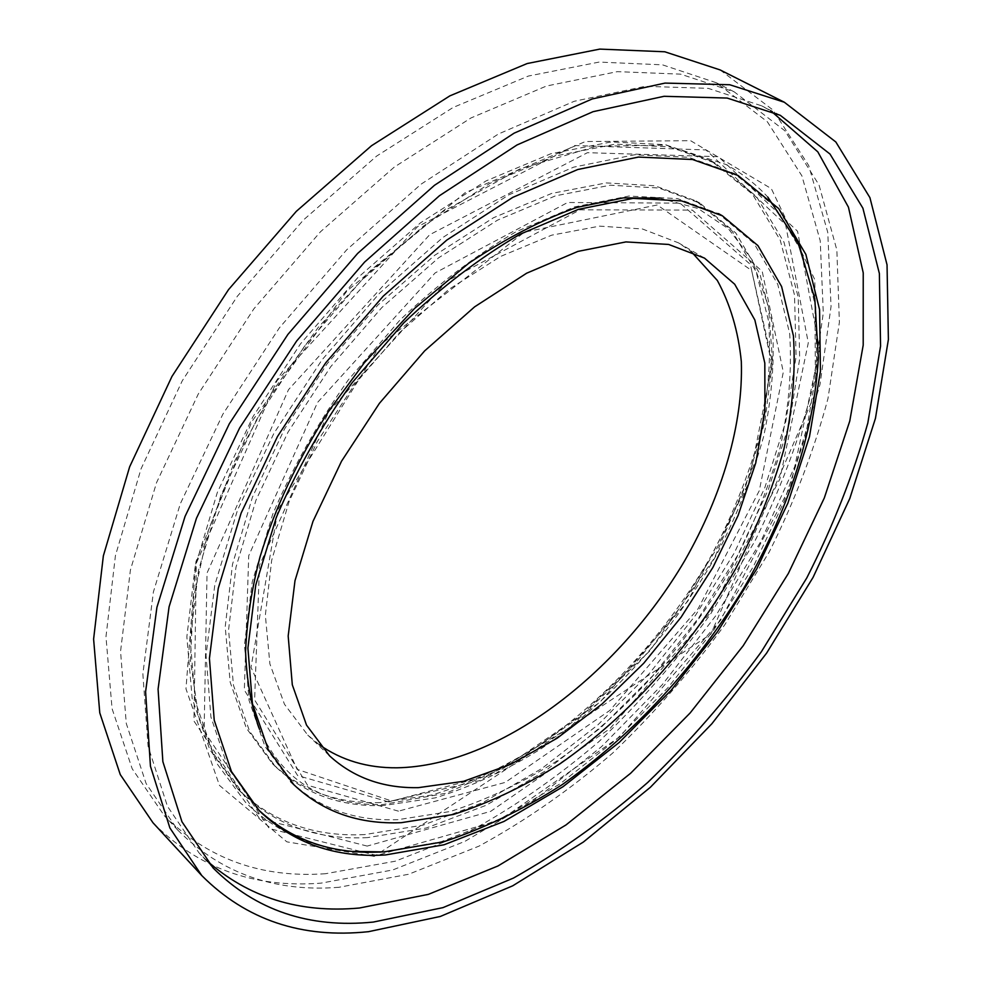 <?xml version="1.0" encoding="UTF-8"?>
<svg xmlns="http://www.w3.org/2000/svg" width="982" height="982" viewBox="0 0 982 982"><rect width="100%" height="100%" fill="white"/><g stroke="black" fill="none" stroke-linecap="round" stroke-linejoin="round"><path stroke-width="0.74" stroke-dasharray="4.91 3.68" d="M319.371 744.749L307.747 735.076L284.449 704.229L269.89 663.869L265.349 615.248L271.683 560.268L289.125 501.458L317.161 441.814L354.527 384.551L399.244 332.849L448.835 289.432L500.55 256.449L551.639 235.189L599.634 226.13L642.449 228.99L678.525 242.873L691.033 251.38M380.071 802.589C337.342 803.841 301.425 790.817 272.309 763.517L246.384 728.19L230.169 682.183L225.209 626.823L232.525 564.22L252.435 497.199L284.424 429.183L327.055 363.868L378.07 304.862L434.621 255.357L493.541 217.722L551.7 193.417L606.275 182.91L654.969 185.794L696.078 200.966L731.983 230.856L756.165 271.781L768.575 321.04C771.263 357.08 768.427 394.862 760.093 434.363C748.91 474.171 733.247 513.574 713.104 552.559C669.589 629.352 607.968 697.969 538.688 745.559C503.508 767.445 468.033 783.906 432.227 794.954L380.071 802.589M398.029 819.663C355.337 821.333 319.543 808.616 290.623 781.537L264.944 746.357L249.047 700.35L244.481 644.843L252.239 581.921L272.652 514.445C292.341 468.23 317.567 423.377 348.315 379.887L399.821 320.206C437.371 284.522 476.098 255.038 516.004 231.777L574.335 206.957L628.959 196.044L677.555 198.622L718.456 213.597L754.004 243.376L777.756 284.301L789.675 333.647C792.02 369.784 788.865 407.69 780.199 447.362C768.697 487.354 752.74 526.966 732.314 566.197C688.284 643.505 626.283 712.748 556.794 761.05C521.528 783.292 485.992 800.109 450.173 811.525L398.029 819.663M383.213 805.571C340.484 806.897 304.592 793.922 275.512 766.66L249.624 731.357L233.47 685.35L228.573 629.965L235.962 567.314L255.971 500.206L288.045 432.092L330.762 366.654L381.863 307.538L438.488 257.91L497.469 220.177L555.652 195.786L610.239 185.205L658.91 188.028L699.994 203.176L735.837 233.041L759.945 273.966L772.257 323.25C774.884 359.302 772.012 397.096 763.615 436.634C752.372 476.479 736.66 515.918 716.467 554.94C672.854 631.831 611.172 700.547 541.855 748.272C506.663 770.219 471.164 786.742 435.37 797.85L383.213 805.571M720.076 69.906L772.957 109.984L808.738 165.59L827.765 232.39L831.054 306.47L820.007 384.478L796.107 463.578L760.89 541.352L715.792 615.726L662.199 684.785L601.512 746.676L535.202 799.532L464.952 841.353L392.739 869.966L320.991 883.149C254.117 888.28 198.106 868.137 152.971 822.744M325.558 873.71C261.384 878.276 207.619 858.906 164.264 815.6L132.189 768.771L112.071 708.673L105.97 636.79L115.422 555.689L141.015 468.905L182.247 380.832L237.337 296.282L303.401 220.005L376.671 156.064L453.021 107.517L528.377 76.056L599.143 62.075L662.469 64.837L716.332 82.746L767.359 121.78L801.901 175.852L820.228 240.811L823.297 312.902L812.421 388.872C798.882 440.476 779.598 491.442 754.557 541.745L710.44 614.229C676.807 660.395 639.577 702.903 598.762 741.754C556.328 778.014 511.917 808.64 465.554 833.62L395.255 861.214L325.558 873.71M206.343 860.232L198.965 852.806L167.456 806.308L148.061 746.185L142.869 673.885L153.413 591.913L180.271 503.864L222.853 414.22L279.33 327.914L346.707 249.809L421.118 184.137L498.328 134.043L574.212 101.293L645.137 86.318L708.28 88.368L761.664 105.835L770.845 110.868M257.824 809.242L228.217 768.243L210.909 716.97L206.036 655.178L214.776 585.137L237.558 509.989L273.806 433.541L321.912 359.989L379.334 293.458L442.808 237.521L508.762 194.89L573.672 167.161L634.397 154.8L688.456 157.28L734.033 173.311L774.798 206.478L802.024 252.276L815.809 307.489L816.779 369.085L805.94 434.339L784.422 500.845L753.427 566.467L714.196 629.339L667.956 687.67L616.021 739.802L559.777 784.017L500.808 818.607L440.93 841.819L382.28 851.897M367.612 837.609C317.358 840.113 275.218 825.04 241.204 792.388L212.996 752.875L195.406 701.602L190.189 639.957L198.524 570.211L220.84 495.493L256.597 419.584L304.211 346.658L361.167 280.766L424.261 225.443L489.92 183.376L554.658 156.126L615.358 144.133L669.491 146.895L715.252 163.098L756.361 196.363L783.992 242.161L798.219 297.288L799.679 358.737L789.295 423.77L768.206 490.018L737.605 555.333L698.705 617.838L652.748 675.776L601.045 727.466L544.961 771.201L486.102 805.301L426.274 828.01L367.612 837.609M364.531 834.602C314.265 837.02 272.112 821.885 238.061 789.197L209.804 749.659L192.165 698.374L186.862 636.766L195.111 567.08L217.329 492.448L252.988 416.663L300.504 343.86L357.362 278.102L420.37 222.914L485.967 180.97L550.669 153.806L611.356 141.899L665.514 144.71L711.312 160.962L752.482 194.24L780.199 240.038L794.536 295.14L796.083 356.564L785.796 421.56L764.794 487.735L734.278 552.989L695.452 615.419L649.556 673.284L597.891 724.863L541.855 768.513L483.009 802.503L423.193 825.113L364.531 834.602M338.962 887.286C274.8 892.356 221.146 873.366 177.988 830.318L146.134 783.611L126.285 723.501L120.553 651.447L130.422 569.99L156.519 482.702L198.278 394.015L253.921 308.765L320.488 231.764L394.224 167.149L470.918 117.987L546.483 86.023L617.322 71.649L680.575 74.141L734.254 91.878L784.925 130.827L819.013 184.923L836.848 249.98L839.389 322.256L827.998 398.447C814.152 450.235 794.561 501.397 769.25 551.921L724.777 624.785C690.923 671.222 653.509 714.037 612.547 753.194C569.965 789.798 525.468 820.768 479.032 846.116L408.672 874.25L338.962 887.286M398.459 811.157L307.587 785.256L254.608 699.921L259.518 565.227L328.995 411.298L447.154 280.975L579.969 209.841L692.285 210.074L762.192 271.253L783.305 372.117L759.27 490.73L698.202 608.619L609.834 710.44L505.288 782.384L398.459 811.157M388.676 801.889L297.644 775.547L244.334 690.076L248.728 555.665L317.567 402.424L435.149 272.922L567.67 202.488L680.072 203.127L750.383 264.428L772.012 365.169L748.517 483.525L687.903 601.009L599.855 702.326L495.48 773.693L388.676 801.889M376.793 855.494L269.301 828.538L204.109 731.234L207.03 573.058L288.512 389.67L429.65 234.747L587.42 152.689L718.394 156.666L797.568 231.273L819.626 349.592L790.584 486.065L720.407 620.489L619.789 736.721L500.366 820.08L376.793 855.494M367.17 846.079L259.53 818.571L193.982 721.083L196.314 563.238L277.022 380.685L417.448 226.768L574.875 145.532L705.96 149.939L785.6 224.657L808.296 342.828L779.88 478.995L710.207 612.977L609.945 728.644L490.718 811.341L367.17 846.079M704.499 258.119L678.525 242.873M329.559 755.833L307.747 735.076M391.511 800.956L479.719 780.604L568.959 728.03L649.679 651.054L714.466 557.936L757.012 457.379L771.742 359.4L751.66 270.516L657.253 204.98L524.339 232.157L380.599 344.608L278.053 509.376L251.024 667.392L297.08 769.336L391.511 800.956M699.994 203.176L696.078 200.966M275.512 766.66L272.309 763.517M780.285 115.324L761.664 105.835M213.229 868.088L198.965 852.806M738.047 175.496L734.033 173.311M259.408 810.874L256.204 807.621M374.24 856.365L286.867 841.844L219.465 785.416L185.966 688.824L195.909 561.778L251.908 421.425L347.002 290.918L464.952 192.803L585.407 141.543L690.567 140.684L771.336 188.642L814.827 279.723L815.477 392.849L710.821 634.163L374.24 856.365M715.252 163.098L711.312 160.962M241.204 792.388L238.061 789.197M734.254 91.878L716.332 82.746M177.988 830.318L164.264 815.6M659.413 198.082L698.092 208.515L728.484 228.818L752.163 259.935L768.39 306.2L772.576 361.315L764.831 421.978L746.001 484.973L717.253 547.711L679.925 607.833L635.403 663.316L577.772 718.431L512.825 763.566L446.258 793.198L382.624 804.565C357.239 805.105 334.727 800.539 315.112 790.854C298.442 782.801 275.561 765.53 259.494 729.295M353.127 851.406C311.515 848.043 275.635 831.668 245.488 802.294L217.157 763.861L198.438 715.89L190.385 659.879L193.601 597.498L208.38 530.489L234.759 460.963L271.83 392.321L318.131 327.522L371.638 269.461L441.569 212.382L519.895 168.904L596.197 146.306L666.164 145.115L725.956 164.485C741.926 173.213 755.882 184.088 767.801 197.087"/><path stroke-width="1.47" d="M691.033 251.38L717.351 280.496C730.313 304.26 738.304 331.29 741.324 361.56C743.349 423.917 722.347 494.781 684.798 560.55C617.531 675.051 498.377 765.96 396.961 767.801C367.44 768.047 341.576 760.35 319.371 744.749M418.406 787.65C383.176 788.35 353.569 777.744 329.559 755.833L306.531 725.133L292.305 684.785L288.18 636.017L294.993 580.718L312.951 521.454L341.527 461.233L379.42 403.32L424.629 350.905L474.637 306.826L526.647 273.205L577.907 251.404L625.927 241.916L668.632 244.444L704.499 258.119L734.708 284.24L754.851 319.985L764.818 363.119L764.929 411.446L755.772 462.866L738.12 515.452L712.895 567.449L681.091 617.224L643.738 663.231L602.003 704.045L557.113 738.231L510.48 764.413L463.651 781.291L418.406 787.65M401.221 822.695C358.54 824.438 322.759 811.783 293.888 784.741L268.246 749.585L252.411 703.591L247.906 648.059L255.75 585.088L276.261 517.526C296.012 471.237 321.298 426.311 352.108 382.747L403.7 322.943C441.299 287.174 480.075 257.615 520.006 234.293L578.373 209.375L632.997 198.376L681.569 200.905L722.433 215.844L757.932 245.61L781.598 286.523L793.431 335.893C795.715 372.043 792.499 409.973 783.771 449.682C772.22 489.699 756.201 529.347 735.739 568.627C691.598 646.021 629.536 715.375 560.01 763.8C524.732 786.103 489.183 802.994 453.365 814.471L401.221 822.695M201.776 875.576L152.971 822.744L120.27 774.589L99.771 712.871L93.609 639.098L103.356 555.861L129.649 466.806L171.973 376.413L228.524 289.641L296.319 211.339L371.527 145.717L449.866 95.868L527.187 63.535L599.793 49.1L664.765 51.776L720.076 69.906L784.336 102.238L835.842 141.985L869.917 197.652L887.041 264.821L888.391 339.527L875.453 418.344L849.823 498.451L813.059 577.404L766.611 653.128L711.913 723.709L650.354 787.306L583.406 842.016L512.714 885.813L440.292 916.476L368.545 931.673C301.756 938.718 246.163 920.024 201.776 875.576L169.886 827.936L150.442 766.193L145.594 691.794L156.924 607.306L185.046 516.422L229.346 423.733L287.922 334.383L357.644 253.43L434.498 185.279L514.102 133.171L592.183 98.961L665.023 83.089L729.736 84.747L784.336 102.238M373.283 922.073C309.207 928.469 255.86 910.474 213.229 868.088L181.952 821.75L162.865 761.639L158.077 689.155L169.076 606.839L196.449 518.287L239.608 428.005L296.662 340.975L364.567 262.108L439.445 195.725L516.998 144.968L593.091 111.678L664.077 96.297L727.122 98.053L780.285 115.324L829.999 154.039L862.883 208.159L879.369 273.475L880.559 346.155L867.842 422.923C853.149 475.153 832.797 526.831 806.787 577.932L761.369 651.753C726.962 698.889 689.094 742.453 647.752 782.445C604.838 819.896 560.084 851.762 513.488 878.055L442.98 907.626L373.283 922.073M770.845 110.868L817.822 151.866L848.448 207.19L863.227 272.824L863.203 345.148L849.761 421.069L824.328 497.935L788.337 573.488L743.178 645.763L690.162 712.944L630.64 773.264L566.037 824.917L497.96 865.977L428.312 894.393L359.412 908.019C299.338 913.456 248.311 897.523 206.343 860.232M385.423 854.954C335.206 857.961 293.201 843.268 259.408 810.874L231.47 771.533L214.236 720.26L209.424 658.443L218.262 588.341L241.13 513.095L277.489 436.524L325.705 362.849L383.213 296.171L446.773 240.099L512.788 197.357L577.735 169.518L638.484 157.071L692.519 159.501L738.047 175.496L778.751 208.638L805.878 254.436L819.565 309.674L820.436 371.306L809.499 436.597L787.883 503.152L756.803 568.848L717.498 631.794L671.209 690.211L619.225 742.429L562.944 786.754L503.95 821.455L444.06 844.766L385.423 854.954M382.28 851.897C332.935 854.757 291.445 840.543 257.824 809.242M722.433 215.844L718.456 213.597M293.888 784.741L290.623 781.537M259.494 729.295C251.38 706.954 246.74 681.078 245.574 651.655C247.01 619.458 251.846 587.801 260.107 556.684C275.021 507.768 298.062 459.011 329.191 410.415L364.371 362.702L414.527 308.471L468.61 263.36C505.693 238.405 541.806 219.747 576.937 207.398L623.251 197.898L659.413 198.082M767.801 197.087L798.366 243.659L814.802 298.712L818.362 357.865C814.029 433.283 787.564 512.444 743.644 588.439C696.25 665.268 638.14 730.571 562.293 784.581C523.492 809.401 483.954 828.464 443.668 841.758L383.888 851.922L353.127 851.406"/></g></svg>
